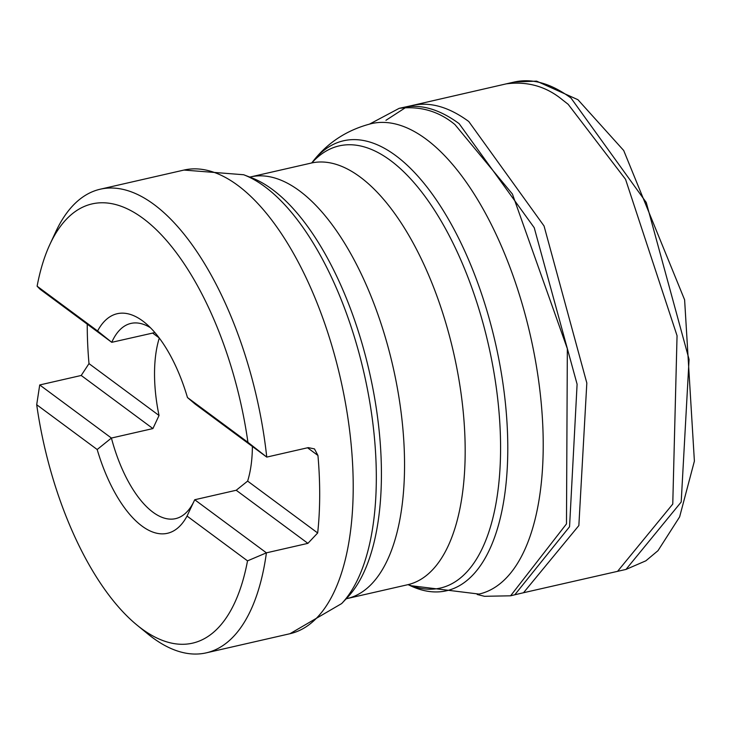 <?xml version="1.0" encoding="UTF-8"?>
<svg xmlns="http://www.w3.org/2000/svg" width="734" height="734" viewBox="0 0 734 734"><rect width="100%" height="100%" fill="white"/><g stroke="black" fill="none" stroke-linecap="round" stroke-linejoin="round"><path stroke-width="1.1" d="M247.936 442.327L187.464 397.534A112.641 50.261 77.1 0 0 144.983 322.749A112.641 50.261 77.1 0 0 97.594 330.979L37.113 286.196A225.292 100.521 77.1 0 1 49.94 244.312A225.292 100.521 77.1 0 1 158.168 231.531A225.292 100.521 77.1 0 1 247.936 442.327L266.754 457.099L308.243 447.621L314.464 448.905L317.95 455.475A237.807 106.109 77.1 0 1 317.675 532.976L307.913 543.353L266.414 552.84A237.807 106.109 77.1 0 1 206.236 652.856A237.807 106.109 77.1 0 1 147.607 633.772L136.983 625.074A225.292 100.521 77.1 0 1 36.7 404.728L39.719 384.955L81.217 375.469L88.988 363.614A237.807 106.109 77.1 0 1 87.245 324.162M49.94 244.312L55.729 231.861A237.807 106.109 77.1 0 1 100.246 189.207A237.807 106.109 77.1 0 1 153.993 204.483A237.807 106.109 77.1 0 1 266.754 457.099L195.051 404.003L187.464 397.534M97.594 330.979L111.751 342.319L40.058 289.224L37.113 286.196M247.523 560.859L187.042 516.066L194.721 499.744L266.414 552.84L247.523 560.859A225.292 100.521 77.1 0 1 136.983 625.074M187.042 516.066A112.641 50.261 77.1 0 1 97.182 449.52L36.7 404.728M159.287 338.053A100.127 44.673 -102.9 0 0 159.039 415.49L152.911 428.573L111.421 438.051L39.719 384.955M150.442 327.731A100.127 44.673 77.1 0 0 130.927 323.419A100.127 44.673 77.1 0 0 111.751 342.319L154.902 332.575M194.033 501.239A100.127 44.673 77.1 0 1 175.554 518.644A100.127 44.673 77.1 0 1 111.421 438.051L97.182 449.52M194.721 499.744L236.21 490.257L247.624 481.1A100.127 44.673 -102.9 0 0 252.395 446.474M477.192 594.485L484.504 596.302L510.598 595.806L566.483 523.893L567.345 348.714L512.433 194.079L454.933 124.56C438.831 111.238 420.252 105.824 399.177 108.338L369.642 124.046M625.983 569.428L681.198 502.019L689.07 359.421L646.25 202.446L570.997 98.044C551.106 83.437 532.288 78.079 514.552 81.969L536.609 81.144L577.942 99.714L623.707 150.507L684.611 299.83L694.392 461.117L679.629 516.883L658.003 550.665L645.865 560.813L625.983 569.428L523.516 592.733L578.851 525.572L586.824 383.02L544.05 225.98L468.778 121.514C448.804 106.861 429.922 101.521 412.132 105.503L399.177 108.338M405.911 107.375L385.946 120.303M617.551 571.364L672.766 504.065L677.051 335.695L625.551 179.316L568.162 104.301L562.602 99.952C546.298 86.428 527.48 81.07 506.139 83.878L514.534 81.969M249.129 177.068L250.615 176.912A216.273 96.503 77.1 0 1 392.892 366.248A216.273 96.503 77.1 0 1 347.008 598.586L407.645 584.732A216.273 96.503 -102.9 0 0 453.52 352.384A216.273 96.503 -102.9 0 0 311.253 163.058L312.656 162.553M311.886 162.875A226.788 101.191 77.1 0 1 390.451 160.452A226.788 101.191 77.1 0 1 500.212 430.711A226.788 101.191 77.1 0 1 408.297 584.613M395.718 155.599A230.797 102.98 -102.9 0 0 313.106 161.196C328.061 142.222 347.521 129.689 371.487 123.606A241.312 107.669 77.1 0 1 426.032 139.102A241.312 107.669 77.1 0 1 540.004 391.451A241.312 107.669 77.1 0 1 479.045 594.081L410.123 585.594A230.797 102.98 -102.9 0 0 507.552 434.271A230.797 102.98 -102.9 0 0 395.718 155.599M206.236 652.856L289.967 633.717A237.807 106.109 -102.9 0 0 350.045 434.023A237.807 106.109 -102.9 0 0 237.724 185.335A237.807 106.109 -102.9 0 0 183.977 170.059L100.246 189.207M243.66 174.747A229.513 102.411 77.1 0 1 363.963 372.863A229.513 102.411 77.1 0 1 341.686 603.559L347.54 597.357A224.567 100.2 -102.9 0 0 373.643 392.497A224.567 100.2 -102.9 0 0 272.369 189.464A224.567 100.2 -102.9 0 0 251.624 177.793L243.66 174.747L183.977 170.059M152.911 428.573L81.217 375.469M159.039 415.49L88.988 363.614M159.159 337.888L152.553 332.988M317.95 455.475L307.546 447.777M317.675 532.976L247.624 481.1M307.913 543.353L236.21 490.257M523.516 592.733L514.8 594.779L569.556 526.746L577.098 384.221L534.224 227.714L459.135 123.661C439.519 109.256 420.94 103.852 403.388 107.439M250.615 176.912L311.253 163.058M408.104 584.64L410.123 585.594M311.702 162.93L313.106 161.196M289.967 633.717L341.686 603.559M345.604 599.091L347.008 598.586M407.645 584.732L409.132 584.567M514.8 594.779L510.616 595.806M506.121 83.887L412.132 105.494"/></g></svg>
